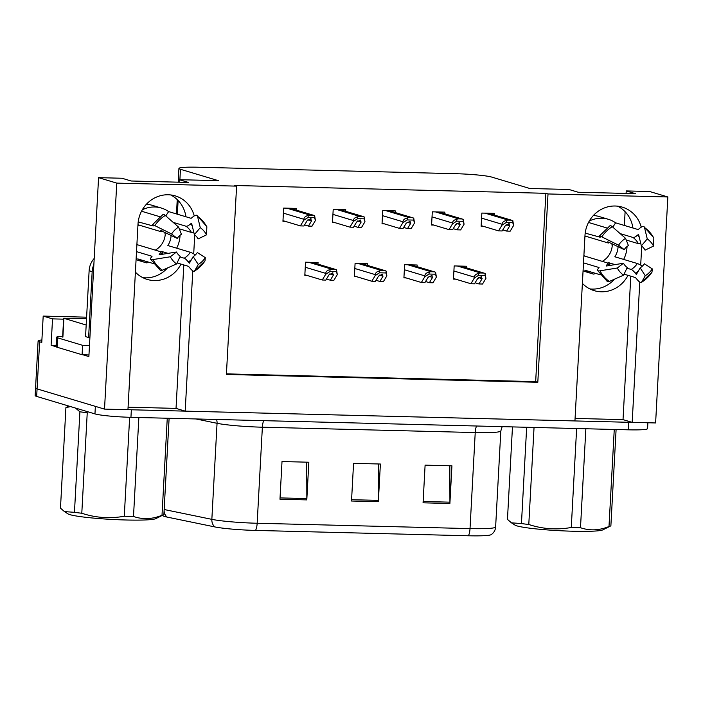 <?xml version="1.0" encoding="UTF-8"?>
<svg xmlns="http://www.w3.org/2000/svg" width="703" height="703" viewBox="0 0 703 703"><rect width="100%" height="100%" fill="white"/><g stroke="black" fill="none" stroke-linecap="round" stroke-linejoin="round"><path stroke-width="1.05" d="M167.49 267.948A30.282 28.515 -73.3 0 1 145.266 277.843A30.282 28.515 -73.3 0 1 142.841 277.667M181.023 264.108A30.282 28.515 -73.3 0 1 154.3 280.55A30.282 28.515 -73.3 0 1 147.235 279.425A30.282 28.515 -73.3 0 1 135.398 272.149M614.475 279.188A30.282 28.515 -73.3 0 1 592.26 289.082A30.282 28.515 -73.3 0 1 589.835 288.907M582.392 283.388A30.282 28.515 106.7 0 0 594.228 290.664A30.282 28.515 106.7 0 0 601.293 291.789A30.282 28.515 106.7 0 0 628.016 275.348M641.241 227.166A30.282 28.515 106.7 0 0 622.304 207.139A30.282 28.515 106.7 0 0 584.984 235.426L574.94 420.93L185.188 411.132L192.78 270.866M632.928 228.009A30.282 28.515 106.7 0 0 617.665 206.19M56.073 346.737L51.099 345.252L56.126 345.375M98.569 177.657L116.76 183.114L236.595 186.128L226.401 374.453L537.813 382.283L548.006 193.958L667.85 196.963L649.66 191.515L626.232 190.926L635.389 193.668L578.147 192.235L568.991 189.485L529.825 188.501L491.863 177.121A28.392 2.373 3.1 0 0 455.869 173.703L198.123 167.226A28.392 2.373 3.1 0 0 178.931 168.43A28.392 2.373 3.1 0 0 180.451 169.291L218.413 180.671L179.239 179.687L188.395 182.429L131.153 180.996L121.997 178.246L98.569 177.657L88.877 356.57L82.796 354.751M86.61 317.176L43.191 316.086L52.532 318.881L63.595 319.162M52.532 318.881L51.099 345.252M43.191 316.086L41.767 342.449L39.623 341.807A28.392 2.373 -176.9 0 1 38.111 340.946A28.392 2.373 -176.9 0 1 41.899 339.98M667.85 196.963L655.609 422.96L632.182 422.371L639.774 282.105M647.885 422.767L647.568 428.61A28.392 2.373 -176.9 0 1 628.377 429.823L130.943 417.318A28.392 2.373 -176.9 0 1 94.958 413.9L95.362 406.36L37.074 388.891A28.392 2.373 -176.9 0 1 35.554 388.03A28.392 2.373 -176.9 0 0 37.074 388.891L104.519 409.111L116.76 183.114M194.248 215.926A30.282 28.515 106.7 0 0 175.311 195.9A30.282 28.515 106.7 0 0 137.999 224.195L127.946 409.7L104.519 409.111M193.703 253.88L194.731 234.916M640.697 265.11L641.725 246.155M185.188 411.132L176.031 408.39L128.087 407.186M575.08 418.426L623.025 419.629L632.182 422.371M179.239 179.687L179.107 182.2M178.114 200.469L177.367 214.204M626.232 190.926L626.092 193.439M625.108 211.708L624.361 225.443M226.428 373.864L535.668 381.641L545.871 193.316L234.459 185.487L236.595 186.128M545.871 193.316L548.006 193.958M535.668 381.641L537.813 382.283M345.639 211.295L345.727 209.643L333.204 209.327L332.493 222.517L334.681 222.57M395.183 212.534L395.271 210.891L382.748 210.575L382.037 223.756L384.225 223.818M444.727 213.782L444.814 212.139L432.301 211.823L431.58 225.004L433.777 225.057M494.279 215.03L494.367 213.378L481.845 213.071L481.133 226.252L483.321 226.304M296.086 210.048L296.183 208.396L283.661 208.088L282.949 221.269L285.137 221.322M367.511 265.4L367.599 263.757L355.085 263.44L354.365 276.622L356.562 276.674M417.064 266.648L417.151 264.996L404.629 264.68L403.917 277.87L406.106 277.922M466.607 267.896L466.695 266.244L454.173 265.927L453.461 279.109L455.649 279.17M317.967 264.152L318.055 262.509L305.533 262.193L304.821 275.374L307.009 275.427M623.025 419.629L630.793 276.174M176.031 408.39L183.799 264.934M170.671 194.951A30.282 28.515 -73.3 0 1 185.935 216.77M632.102 422.354A28.392 2.373 -176.9 0 1 628.781 422.292L131.347 409.779A28.392 2.373 -176.9 0 1 127.946 409.673M255.541 530.422A9.464 3.084 -88.6 0 0 257.166 523.252L470.026 528.603A37.857 3.163 3.1 0 0 495.624 526.995C495.369 530.22 493.901 532.76 491.204 534.631A34.069 2.847 -176.9 0 1 468.4 535.774L255.541 530.422A34.069 2.847 -176.9 0 1 214.758 526.907L166.989 517.057A34.069 2.847 -176.9 0 1 162.964 515.774L162.463 515.325M94.958 413.9L36.67 396.422A28.392 2.373 -176.9 0 1 35.15 395.569L38.111 340.946M423.065 502.812L425.104 465.149L451.932 465.825L449.894 503.489L423.065 502.812M279.97 499.218L282.008 461.555L308.837 462.223L306.798 499.895L279.97 499.218M351.518 501.019L353.556 463.347L380.385 464.024L378.346 501.687L351.518 501.019M378.276 463.971L378.381 500.369A7.575 2.469 91.4 0 1 378.346 501.687M306.728 462.17L306.833 498.576A7.575 2.469 91.4 0 1 306.798 499.895M449.823 465.773L449.929 502.17A7.575 2.469 91.4 0 1 449.894 503.489M304.856 274.785L322.264 280.005L325.841 280.093L329.004 274.82L332.976 272.922M329.953 271.551L325.674 274.319L325.717 273.379C325.955 271.455 327.405 270.207 330.059 269.636A4.728 4.455 106.7 0 1 331.974 269.24L334.654 269.311A4.728 4.455 106.7 0 1 336.526 269.803L337.299 274.618L336.421 271.709L329.953 271.551L330.059 269.636M325.674 274.319L322.264 280.005M326.464 279.047L330.313 280.207L333.89 280.295L337.299 274.618M332.457 272.852L333.477 274.935L330.313 280.207M336.421 271.709L336.526 269.803M282.975 220.672L300.383 225.891L303.96 225.979L307.123 220.716L311.095 218.818M308.081 217.438L303.793 220.215L303.845 219.274C304.083 217.35 305.524 216.102 308.186 215.531A4.728 4.455 106.7 0 1 310.093 215.136L312.782 215.206A4.728 4.455 106.7 0 1 314.645 215.689L315.419 220.505L314.54 217.605L308.081 217.438L308.186 215.531M303.793 220.215L300.383 225.891M304.584 224.942L308.432 226.094L312.009 226.181L315.419 220.505M310.577 218.738L311.596 220.821L308.432 226.094M314.54 217.605L314.645 215.689M354.4 276.033L371.808 281.244L375.384 281.341L378.548 276.068L382.52 274.17M379.506 272.79L375.217 275.567L375.27 274.627C375.507 272.702 376.949 271.455 379.602 270.883A4.728 4.455 106.7 0 1 381.518 270.488L384.198 270.558A4.728 4.455 106.7 0 1 386.07 271.05L386.843 275.857L385.965 272.957L379.506 272.79L379.602 270.883M375.217 275.567L371.808 281.244M376.008 280.295L379.857 281.446L383.434 281.543L386.843 275.857M382.001 274.091L383.021 276.174L379.857 281.446M385.965 272.957L386.07 271.05M403.944 277.272L421.352 282.492L424.928 282.58L428.092 277.307L432.064 275.418M429.05 274.038L424.761 276.815L424.814 275.875C425.051 273.95 426.493 272.702 429.155 272.131A4.728 4.455 106.7 0 1 431.062 271.736L433.751 271.806A4.728 4.455 106.7 0 1 435.614 272.289L436.387 277.105L435.509 274.205L429.05 274.038L429.155 272.131M424.761 276.815L421.352 282.492M425.552 281.543L429.401 282.694L432.978 282.782L436.387 277.105M431.545 275.339L432.565 277.421L429.401 282.694M435.509 274.205L435.614 272.289M453.497 278.52L470.905 283.74L474.481 283.827L477.645 278.555L481.617 276.666M478.594 275.286L474.305 278.063L474.358 277.123C474.595 275.189 476.045 273.942 478.699 273.379A4.728 4.455 106.7 0 1 480.615 272.984L483.295 273.045A4.728 4.455 106.7 0 1 485.158 273.537L485.931 278.353L485.061 275.444L478.594 275.286L478.699 273.379M474.305 278.063L470.905 283.74M475.105 282.791L478.945 283.942L482.53 284.03L485.931 278.353M481.098 276.587L482.117 278.669L478.945 283.942M485.061 275.444L485.158 273.537M332.519 221.92L349.927 227.139L353.512 227.227L356.676 221.955L360.639 220.065M357.625 218.686L353.337 221.463L353.389 220.522C353.627 218.589 355.077 217.341 357.73 216.779A4.728 4.455 106.7 0 1 359.646 216.383L362.326 216.445A4.728 4.455 106.7 0 1 364.189 216.937L364.962 221.753L364.092 218.844L357.625 218.686L357.73 216.779M353.337 221.463L349.927 227.139M354.136 226.19L357.976 227.341L361.553 227.429L364.962 221.753M360.129 219.986L361.14 222.069L357.976 227.341M364.092 218.844L364.189 216.937M382.072 223.167L399.48 228.387L403.056 228.475L406.22 223.203L410.192 221.313M407.169 219.934L402.889 222.702L402.933 221.77C403.171 219.837 404.62 218.589 407.274 218.018A4.728 4.455 106.7 0 1 409.19 217.631L411.87 217.693A4.728 4.455 106.7 0 1 413.742 218.185L414.515 223L413.636 220.092L407.169 219.934L407.274 218.018M402.889 222.702L399.48 228.387M403.68 227.438L407.529 228.589L411.106 228.677L414.515 223M409.673 221.234L410.693 223.317L407.529 228.589M413.636 220.092L413.742 218.185M431.616 224.415L449.024 229.626L452.6 229.723L455.764 224.45L459.736 222.552M456.722 221.173L452.433 223.949L452.486 223.009C452.723 221.085 454.164 219.837 456.818 219.266A4.728 4.455 106.7 0 1 458.734 218.87L461.423 218.941A4.728 4.455 106.7 0 1 463.286 219.433L464.059 224.239L463.18 221.34L456.722 221.173L456.818 219.266M452.433 223.949L449.024 229.626M453.224 228.677L457.073 229.828L460.65 229.925L464.059 224.239M459.217 222.473L460.237 224.565L457.073 229.828M463.18 221.34L463.286 219.433M481.16 225.654L498.568 230.874L502.144 230.962L505.308 225.698L509.28 223.8M506.265 222.42L501.977 225.197L502.03 224.257C502.267 222.333 503.708 221.085 506.371 220.514A4.728 4.455 106.7 0 1 508.287 220.118L510.967 220.188A4.728 4.455 106.7 0 1 512.83 220.672L513.603 225.487L512.724 222.587L506.265 222.42L506.371 220.514M501.977 225.197L498.568 230.874M502.768 229.925L506.617 231.076L510.193 231.164L513.603 225.487M508.761 223.721L509.78 225.804L506.617 231.076M512.724 222.587L512.83 220.672M593.367 215.522A28.392 26.732 -73.3 0 1 599.176 216.542L608.332 219.283A28.392 26.732 106.7 0 0 601.706 218.229A28.392 26.732 106.7 0 0 589.299 221.032M620.169 233.616L632.946 237.447A10.413 3.348 -54.9 0 0 637.322 235.312L638.596 234.494L641.347 245.883L647.252 238.906L644.51 227.517A10.413 3.348 -54.9 0 0 643.992 226.674A10.413 3.348 -54.9 0 0 639.282 228.651L638.087 229.556L615.608 222.825A28.392 26.732 106.7 0 0 608.332 219.283M623.649 259.416A28.392 26.732 106.7 0 0 627.032 246.525M626.742 241.314A28.392 26.732 106.7 0 0 626.549 240.127M624.071 274.161L635.486 277.58L636.567 278.827A10.413 2.425 -121.2 0 0 641.321 282.509A10.413 2.425 -121.2 0 0 641.54 282.272L645.266 275.725L640.152 267.843L636.435 274.398L635.275 273.177A10.413 2.425 -121.2 0 0 631.206 269.46L626.918 268.177M583.077 270.752A28.392 26.732 106.7 0 0 586.232 271.938L592.023 273.669A28.392 26.732 106.7 0 0 594.009 274.179L594.272 272.992M600.353 274.811L584.747 270.137A28.392 26.732 106.7 0 0 592.023 273.669M583.499 262.86L599.044 267.527L598.49 268.318A10.413 2.531 -27.8 0 0 597.559 270.409A10.413 2.531 -27.8 0 0 599.984 270.804L617.322 268.01L623.491 263.247L606.153 266.042L606.54 265.242A10.413 2.531 -27.8 0 0 607.471 263.15A10.413 2.531 -27.8 0 0 606.917 262.755L584.439 256.015A18.928 17.821 -73.3 0 1 583.929 254.978M584.896 237.192A18.928 17.821 -73.3 0 1 585.511 236.173L607.99 242.913A10.413 1.046 -146.9 0 0 608.64 242.93A10.413 1.046 -146.9 0 0 607.805 241.779L624.22 249.635L618.561 245.198L601.821 236.867A10.413 1.046 -146.9 0 0 599.343 236.067A10.413 1.046 -146.9 0 0 600.177 237.219L585.195 233.124M588.516 222.464L606.786 227.939M640.785 243.581A10.413 2.531 152.2 0 1 638.394 243.677L626.241 240.031M618.078 246.577A18.928 17.821 -73.3 0 1 614.844 256.78L637.322 263.52A10.413 1.046 33.1 0 1 642.419 266.103M615.02 264.609L608.736 262.72A18.928 17.821 -73.3 0 1 607.585 263.361M611.988 243.546A18.928 17.821 -73.3 0 1 611.962 245.101L612.269 245.189A18.928 17.821 -73.3 0 1 602.278 261.367M624.22 249.635A12.988 12.223 -73.3 0 1 628.42 245.558L625.582 238.361A21.767 20.492 -73.3 0 0 618.561 245.198M641.347 245.883A12.988 12.223 -73.3 0 1 645.082 250.154L653.526 246.076A21.767 20.492 -73.3 0 0 647.252 238.906M617.322 268.01A21.767 20.492 -73.3 0 0 623.587 275.181L627.225 267.518A12.988 12.223 -73.3 0 1 623.491 263.247M645.266 275.725A21.767 20.492 -73.3 0 0 652.287 268.889L644.343 263.766A12.988 12.223 -73.3 0 1 640.152 267.843M599.343 236.067L609.993 225.716A10.413 2.425 58.8 0 1 612.278 226.709L625.582 238.361M643.992 226.674L653.755 237.816A10.413 2.531 152.2 0 1 653.834 238.176L653.526 246.076M623.587 275.181L609.308 281.464A10.413 3.348 125.1 0 1 607.33 281.56L597.559 270.409M652.287 268.889L651.997 272.114A10.413 1.046 33.1 0 1 651.98 272.166A10.413 1.046 33.1 0 1 651.936 272.202M610.142 265.391L608.736 262.72M583.85 256.367L584.439 256.015M585.511 236.173L584.966 235.795M612.788 227.148L615.608 222.825M146.373 204.283A28.392 26.732 -73.3 0 1 152.182 205.302L161.339 208.044A28.392 26.732 106.7 0 0 154.713 206.99A28.392 26.732 106.7 0 0 142.305 209.793M173.175 222.376L185.952 226.208A10.413 3.348 -54.9 0 0 190.328 224.072L191.603 223.255L194.353 234.644L200.267 227.667L197.517 216.278A10.413 3.348 -54.9 0 0 196.998 215.434A10.413 3.348 -54.9 0 0 192.288 217.412L191.093 218.317L168.623 211.585A28.392 26.732 106.7 0 0 161.339 208.044M176.655 248.177A28.392 26.732 106.7 0 0 180.047 235.285M179.757 230.074A28.392 26.732 106.7 0 0 179.555 228.888M177.086 262.922L188.492 266.34L189.573 267.588A10.413 2.425 -121.2 0 0 194.327 271.27A10.413 2.425 -121.2 0 0 194.546 271.033L198.272 264.486L193.167 256.604L189.441 263.159L188.281 261.938A10.413 2.425 -121.2 0 0 184.221 258.221L179.924 256.938M136.083 259.512A28.392 26.732 106.7 0 0 139.238 260.699L145.038 262.439A28.392 26.732 106.7 0 0 147.024 262.94L147.287 261.753M153.359 263.572L137.753 258.897A28.392 26.732 106.7 0 0 145.038 262.439M136.514 251.63L152.05 256.287L151.496 257.078A10.413 2.531 -27.8 0 0 150.565 259.17A10.413 2.531 -27.8 0 0 152.99 259.565L170.328 256.771L176.497 252.008L159.159 254.802L159.546 254.011A10.413 2.531 -27.8 0 0 160.477 251.911A10.413 2.531 -27.8 0 0 159.924 251.516L137.445 244.776A18.928 17.821 -73.3 0 1 136.936 243.739M137.902 225.953A18.928 17.821 -73.3 0 1 138.517 224.934L160.996 231.674A10.413 1.046 -146.9 0 0 161.646 231.691A10.413 1.046 -146.9 0 0 160.811 230.54L177.235 238.396L171.567 233.958L154.836 225.628A10.413 1.046 -146.9 0 0 152.349 224.828A10.413 1.046 -146.9 0 0 153.184 225.979L138.201 221.893M141.523 211.225L159.792 216.7M193.8 232.341A10.413 2.531 152.2 0 1 191.401 232.438L179.256 228.8M171.084 235.338A18.928 17.821 -73.3 0 1 167.85 245.54L190.328 252.28A10.413 1.046 33.1 0 1 195.425 254.864M168.035 253.37L161.743 251.481A18.928 17.821 -73.3 0 1 160.592 252.122M164.994 232.306A18.928 17.821 -73.3 0 1 164.968 233.862L165.275 233.95A18.928 17.821 -73.3 0 1 155.284 250.127M177.235 238.396A12.988 12.223 -73.3 0 1 181.427 234.319L178.597 227.122A21.767 20.492 -73.3 0 0 171.567 233.958M194.353 234.644A12.988 12.223 -73.3 0 1 198.097 238.923L206.533 234.837A21.767 20.492 -73.3 0 0 200.267 227.667M170.328 256.771A21.767 20.492 -73.3 0 0 176.602 263.941L180.232 256.279A12.988 12.223 -73.3 0 1 176.497 252.008M198.272 264.486A21.767 20.492 -73.3 0 0 205.302 257.649L197.358 252.535A12.988 12.223 -73.3 0 1 193.167 256.604M152.349 224.828L163.008 214.477A10.413 2.425 58.8 0 1 165.284 215.47L178.597 227.122M196.998 215.434L206.77 226.577A10.413 2.531 152.2 0 1 206.84 226.937L206.533 234.837M176.602 263.941L162.323 270.224A10.413 3.348 125.1 0 1 160.337 270.321L150.565 259.17M205.302 257.649L205.004 260.875A10.413 1.046 33.1 0 1 204.986 260.927L194.327 271.27M93.859 264.609A18.928 17.821 106.7 0 0 92.172 271.63L88.604 337.545A18.928 17.821 -73.3 0 1 89.905 337.633M94.193 258.458A18.928 17.821 106.7 0 0 89.123 270.717L85.555 336.632L88.604 337.545M57.066 347.238L57.576 337.818A18.928 1.582 -176.9 0 1 56.565 337.247L56.055 346.658A18.928 1.582 3.1 0 0 57.066 347.238L82.093 354.734A18.928 1.582 -176.9 0 1 88.965 354.971M56.565 337.247A18.928 1.582 -176.9 0 1 62.664 336.412M82.093 354.734L82.603 345.314A18.928 1.582 -176.9 0 1 89.474 345.551M57.576 337.818L82.603 345.314M163.149 254.161L161.743 251.481M136.865 245.127L137.445 244.776M138.517 224.934L137.973 224.556M165.794 215.909L168.623 211.585M86.179 325.041L63.648 318.222L86.531 318.512M616.1 429.515L610.881 525.809A52.048 4.359 -176.9 0 1 610.555 526.011L602.849 529.86A44.482 3.726 -176.9 0 1 573.279 531.24A44.482 3.726 -176.9 0 1 514.965 525.097L511.441 522.83L521.45 523.559L526.661 427.266M585.854 428.751L580.493 527.716A52.048 4.359 -176.9 0 1 575.959 527.619A52.048 4.359 -176.9 0 1 571.275 527.478L576.636 428.522M534.043 427.45L528.788 524.491C542.672 529.069 556.838 530.071 571.275 527.478M528.788 524.491A52.048 4.359 -176.9 0 1 521.45 523.559M512.469 426.906L507.461 519.368L511.441 522.83M610.555 526.011A52.048 4.359 -176.9 0 1 609 526.512L614.255 429.463M580.493 527.716C589.747 530.906 599.246 530.501 609 526.512M169.107 418.276L163.887 514.57A52.048 4.359 -176.9 0 1 163.571 514.772L155.855 518.621A44.482 3.726 -176.9 0 1 126.285 520A44.482 3.726 -176.9 0 1 67.98 513.858L64.448 511.591L74.456 512.32L79.905 411.791L75.493 408.065M138.86 417.512L133.5 516.477A52.048 4.359 -176.9 0 1 128.965 516.38A52.048 4.359 -176.9 0 1 124.282 516.248L129.642 417.274M79.905 411.791A52.048 4.359 -176.9 0 0 87.242 412.723L81.794 513.252C95.687 517.839 109.844 518.832 124.282 516.248M81.794 513.252A52.048 4.359 -176.9 0 1 74.456 512.32M70.599 406.598L65.915 407.599L60.476 508.128L64.448 511.591M65.915 407.599A52.048 4.359 -176.9 0 1 66.24 407.397L68.885 406.079M163.571 514.772A52.048 4.359 -176.9 0 1 162.006 515.273L167.261 418.223M133.5 516.477C142.762 519.666 152.261 519.262 162.006 515.273M39.623 341.807L36.67 396.422M180.451 169.291L179.889 179.704M495.624 526.995L500.826 430.948A37.857 3.163 -176.9 0 1 475.228 432.556L470.026 528.603A9.464 3.084 91.4 0 1 468.4 535.774M214.758 526.907A9.464 8.243 -78.4 0 1 211.849 519.35A37.857 3.163 3.1 0 0 257.166 523.252L262.368 427.204A37.857 3.163 -176.9 0 1 217.051 423.303L195.961 418.953M164.168 509.517L211.849 519.35L217.051 423.303A9.464 8.243 101.6 0 0 216.55 419.463M166.989 517.057A9.464 8.243 -78.4 0 1 164.098 510.809M628.377 429.823L628.781 422.292M130.943 417.318L131.347 409.779M476.555 426A9.464 3.084 91.4 0 0 475.228 432.556L262.368 427.204A9.464 3.084 91.4 0 1 263.695 420.649M351.588 499.701L378.381 500.369M423.136 501.494L449.929 502.17M280.04 497.9L306.833 498.576M305.26 267.254L325.717 273.379M308.714 262.272L331.974 269.24M311.394 262.342L334.654 269.311M329.865 273.854L333.477 274.935M283.388 213.141L303.845 219.274M286.833 208.167L310.093 215.136M289.522 208.229L312.782 215.206M307.984 219.74L311.596 220.821M354.804 268.493L375.27 274.627M358.258 263.52L381.518 270.488M360.938 263.59L384.198 270.558M379.409 275.093L383.021 276.174M404.357 269.741L424.814 275.875M407.802 264.767L431.062 271.736M410.49 264.829L433.751 271.806M428.962 276.341L432.565 277.421M453.901 270.989L474.358 277.123M457.354 266.006L480.615 272.984M460.034 266.077L483.295 273.045M478.506 277.588L482.117 278.669M332.932 214.389L353.389 220.522M336.386 209.406L359.646 216.383M339.066 209.476L362.326 216.445M357.537 220.988L361.14 222.069M382.476 215.636L402.933 221.77M385.929 210.654L409.19 217.631M388.61 210.724L411.87 217.693M407.081 222.236L410.693 223.317M432.02 216.876L452.486 223.009M435.473 211.902L458.734 218.87M438.154 211.972L461.423 218.941M456.625 223.475L460.237 224.565M481.573 218.123L502.03 224.257M485.017 213.15L508.287 220.118M487.706 213.211L510.967 220.188M506.178 224.723L509.78 225.804M632.946 237.447A18.928 17.821 -73.3 0 1 638.394 243.677M637.322 263.52A18.928 17.821 -73.3 0 1 631.206 269.46M637.322 235.312A22.391 21.081 -73.3 0 1 639.141 236.744M606.9 265.919A22.391 21.081 -73.3 0 1 606.54 265.242M638.456 270.84A22.391 21.081 -73.3 0 1 635.275 273.177M638.122 234.591A23.348 21.978 -73.3 0 1 638.728 235.039M636.971 273.449A23.348 21.978 -73.3 0 1 635.987 274.082M601.821 236.867A32.373 30.484 -73.3 0 1 612.278 226.709M644.51 227.517A32.373 30.484 -73.3 0 1 653.834 238.176M609.308 281.464A32.373 30.484 -73.3 0 1 599.984 270.804M651.997 272.114A32.373 30.484 -73.3 0 1 641.54 282.272M185.952 226.208A18.928 17.821 -73.3 0 1 191.401 232.438M190.328 252.28A18.928 17.821 -73.3 0 1 184.221 258.221M190.328 224.072A22.391 21.081 -73.3 0 1 192.147 225.514M159.915 254.679A22.391 21.081 -73.3 0 1 159.546 254.011M191.462 259.6A22.391 21.081 -73.3 0 1 188.281 261.938M191.128 223.361A23.348 21.978 -73.3 0 1 191.734 223.8M189.986 262.21A23.348 21.978 -73.3 0 1 188.993 262.843M154.836 225.628A32.373 30.484 -73.3 0 1 165.284 215.47M197.517 216.278A32.373 30.484 -73.3 0 1 206.84 226.937M162.323 270.224A32.373 30.484 -73.3 0 1 152.99 259.565M205.004 260.875A32.373 30.484 -73.3 0 1 194.546 271.033M89.123 270.717L92.172 271.63M63.903 318.362L62.883 337.194M178.931 168.43L178.184 182.174M177.244 199.599L176.462 213.932M500.826 430.948L502.17 426.651M311.956 262.351L335.762 269.486M290.084 208.246L313.881 215.382M361.509 263.599L385.306 270.734M411.053 264.846L434.849 271.982M460.597 266.094L484.402 273.221M339.628 209.494L363.433 216.621M389.172 210.733L412.977 217.868M438.725 211.981L462.521 219.116M488.269 213.229L512.065 220.364M609.176 242.148L608.64 242.93M607.471 263.15L609.009 265.576M651.98 272.166L641.321 282.509M162.191 230.909L161.646 231.691M160.477 251.911L162.015 254.337M63.648 318.222L62.629 337.053"/></g></svg>
